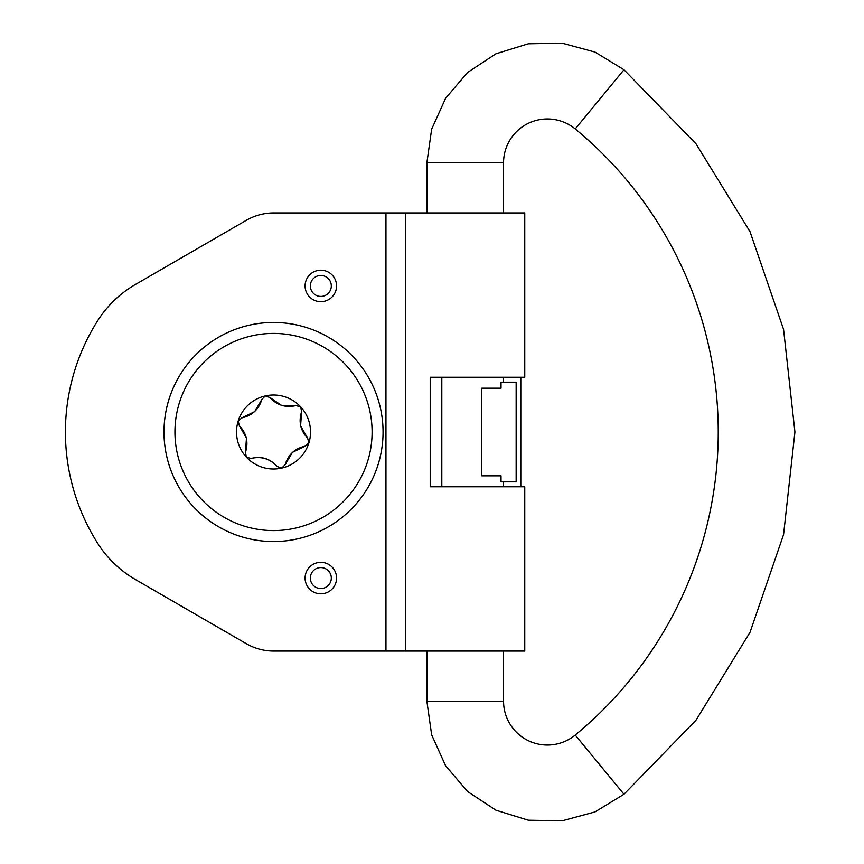<?xml version="1.0" encoding="UTF-8"?>
<svg xmlns="http://www.w3.org/2000/svg" width="864" height="864" viewBox="0 0 864 864"><rect width="100%" height="100%" fill="white"/><g stroke="black" fill="none" stroke-linecap="round" stroke-linejoin="round"><path stroke-width="1.3" d="M246.326 220.298L135.378 284.494L246.326 220.298A54.81 54.81 0 0 1 273.769 212.933L385.96 212.933L273.769 212.933M97.61 320.814A109.62 109.62 0 0 1 135.378 284.494A109.62 109.62 0 0 0 97.61 320.814A208.105 208.105 0 0 0 97.61 543.186A109.62 109.62 0 0 0 135.378 579.506L246.326 643.702A54.81 54.81 0 0 0 273.769 651.067L385.96 651.067L273.769 651.067M524.761 486.767L430.218 486.767L430.218 377.233L524.761 377.233L524.761 212.933L405.68 212.933L405.68 651.067L385.96 651.067L385.96 212.933L405.68 212.933L405.68 651.067L524.761 651.067L524.761 486.767M520.808 377.233L520.808 486.767M441.806 377.233L441.806 486.767M135.378 579.506L246.326 643.702M501.023 481.842L501.023 475.816L481.648 475.816L481.648 388.184L501.023 388.184L501.023 382.158L516.154 382.158L516.154 481.842L501.023 481.842M503.561 651.067L503.561 701.233A43.816 43.816 0 0 0 575.219 735.059A392.591 392.591 0 0 0 575.219 128.941A43.816 43.816 0 0 0 503.561 162.767L426.881 162.767L426.881 212.933M305.942 327.37A109.534 109.534 0 0 1 378.151 464.422A109.534 109.534 0 0 1 241.11 536.63A109.534 109.534 0 0 1 168.901 399.578A109.534 109.534 0 0 1 305.942 327.37M241.11 536.63A109.534 109.534 0 0 0 380.344 407.754A109.534 109.534 0 0 0 199.12 351.616A109.534 109.534 0 0 0 241.11 536.63A109.534 109.534 0 0 0 380.344 407.754A109.534 109.534 0 0 0 199.12 351.616A109.534 109.534 0 0 0 241.11 536.63M251.078 458.428L246.37 457.132A37.001 37.001 0 0 0 308.869 442.951A37.001 37.001 0 0 0 265.334 395.917A37.001 37.001 0 0 0 246.37 457.132L245.441 452.336C248.627 442.303 246.618 433.447 239.414 425.779L238.183 421.049L241.877 417.852C252.148 415.584 258.811 409.417 261.868 399.352L265.334 395.917L269.957 397.516C277.052 405.281 285.725 407.97 295.974 405.572L300.683 406.868L301.612 411.664C298.426 421.697 300.434 430.553 307.638 438.221L308.869 442.951L305.176 446.148C294.905 448.416 288.241 454.583 285.185 464.648L281.718 468.083L277.096 466.484C270.054 458.557 261.382 455.868 251.078 458.428C261.328 456.03 270 458.719 277.096 466.484M299.851 406.156L300.683 406.868M238.626 420.044L238.183 421.049M239.414 425.779L246.467 438.145L245.441 452.336M261.868 399.352L254.675 411.631L241.877 417.852M295.974 405.572L281.74 405.497L269.957 397.516M308.426 443.956L308.869 442.951M307.638 438.221L300.586 425.866L301.612 411.664M285.185 464.648L292.378 452.369L305.176 446.148M383.065 432A109.534 109.534 0 0 0 218.754 337.144A109.534 109.534 0 0 0 218.754 526.856A109.534 109.534 0 0 0 383.065 432M320.825 593.806A15.736 15.736 0 0 0 334.454 570.197A15.736 15.736 0 0 0 307.195 570.197A15.736 15.736 0 0 0 320.825 593.806M320.825 588.557A10.498 10.498 0 0 1 310.327 578.07A10.498 10.498 0 0 1 320.825 567.572A10.498 10.498 0 0 1 331.312 578.07A10.498 10.498 0 0 1 320.825 588.557M320.825 301.676A15.736 15.736 0 0 0 334.454 278.068A15.736 15.736 0 0 0 307.195 278.068A15.736 15.736 0 0 0 320.825 301.676M320.825 296.428A10.498 10.498 0 0 1 311.742 280.692A10.498 10.498 0 0 1 329.908 280.692A10.498 10.498 0 0 1 320.825 296.428M575.219 128.941L623.97 69.757L595.004 52.088L562.27 43.2L528.358 43.783L495.947 53.795L467.618 72.446L445.608 98.258L431.654 129.179L426.881 162.767M575.219 735.059L623.97 794.243L595.004 811.912L562.27 820.8L528.358 820.217L495.947 810.205L467.608 791.543L445.597 765.742L431.654 734.821L426.881 701.233L503.561 701.233M244.35 526.165A98.582 98.582 0 0 1 206.561 359.651A98.582 98.582 0 0 1 369.662 410.184A98.582 98.582 0 0 1 244.35 526.165M503.561 162.767L503.561 212.933M503.561 377.233L503.561 382.158M503.561 481.842L503.561 486.767M623.97 69.757L695.963 143.759L750.038 231.725L783.562 329.378L794.923 432L783.562 534.622L750.038 632.275L695.963 720.241L623.97 794.243M426.881 651.067L426.881 701.233"/></g></svg>

